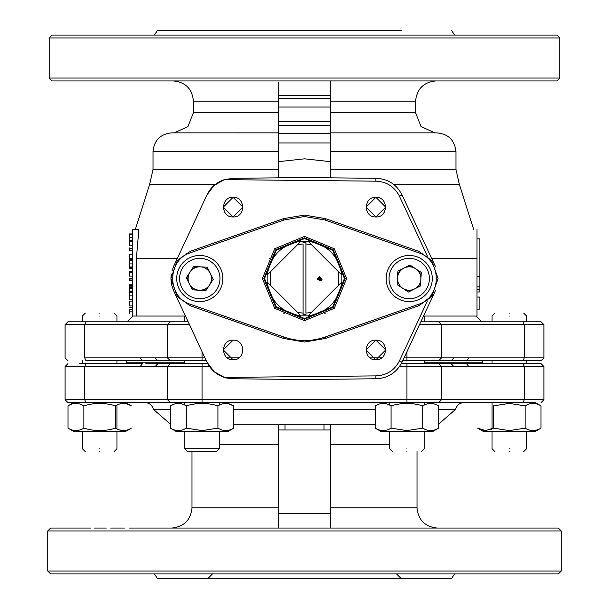 <?xml version="1.0" encoding="UTF-8"?>
<svg xmlns="http://www.w3.org/2000/svg" width="609" height="609" viewBox="0 0 609 609"><rect width="100%" height="100%" fill="white"/><g stroke="black" fill="none" stroke-linecap="round" stroke-linejoin="round"><path stroke-width="0.91" d="M406.911 448.734C384.583 448.734 384.583 448.734 406.911 448.734C429.238 448.734 429.238 448.734 406.911 448.734M441.426 324.696L543.936 324.696L541.051 321.811L424.214 321.811L424.214 316.041L423.544 316.041M406.911 451.619C425.516 451.619 425.516 451.619 406.911 451.619C388.298 451.619 388.298 451.619 406.911 451.619M186.27 428.15C181.01 431.37 175.735 431.37 170.444 428.15L176.13 431.431L228.055 431.431L233.734 428.15C228.474 431.37 223.198 431.37 217.915 428.15L202.089 430.593L186.27 428.15L186.27 405.86C196.844 402.633 207.395 402.633 217.915 405.86C223.198 402.633 228.474 402.633 233.734 405.86L233.734 428.15M217.915 405.86L217.915 428.15M219.4 428.942L221.394 429.787M225.315 430.586L225.695 430.593M226.388 430.586L229.608 430.007M233.734 405.86L227.949 403.607M225.825 403.417L223.701 403.607M221.828 404.071L219.4 405.069L219.4 402.579M174.357 404.071L170.444 405.86C175.735 402.633 181.01 402.633 186.27 405.86M170.444 405.86L170.444 428.15L176.13 431.431M177.798 430.586L178.239 430.593M182.807 429.787L184.786 428.942M182.357 404.071L180.485 403.607M178.361 403.417L176.237 403.607M543.936 324.696L543.936 357.871L541.051 360.749L466.479 360.749L468.816 357.871L441.426 357.871M188.143 321.811L170.451 321.811M142.399 360.749L140.184 357.871L84.727 357.871L84.727 324.696L168.008 324.696M156.97 360.749L142.521 360.749L157.83 360.749L155.196 357.871L140.184 357.871M206.322 360.749L157.83 360.749L184.786 360.749L184.786 363.634L181.901 363.634L202.089 363.634L157.83 363.634L155.196 366.519L168.008 366.519M441.525 366.519L406.911 366.519L406.911 399.694L441.525 399.694L441.525 366.519L438.64 363.634L406.911 363.634L427.099 363.634L424.214 363.634L424.214 360.749L438.64 360.749L402.678 360.749M451.048 360.749L438.549 360.749M438.64 360.749L441.525 357.871L441.525 324.696L438.64 321.811L420.857 321.811M223.297 207.182L233.11 216.949C220.45 217.565 220.45 196.722 233.11 197.339L223.297 207.106M242.915 207.106L233.11 197.339C245.762 196.722 245.762 217.565 233.11 216.949L242.915 207.182M366.085 207.182L375.89 216.949C363.238 217.565 363.238 196.722 375.89 197.339L366.085 207.106M385.703 207.106L375.89 197.339C388.55 196.722 388.55 217.565 375.89 216.949L385.703 207.182M366.085 349.969L375.89 359.736C363.238 360.353 363.238 339.51 375.89 340.127L366.085 349.893M385.703 349.886L375.89 340.127C388.55 339.51 388.55 360.353 375.89 359.736L385.703 349.969M435.359 290.737L402.031 362.134C396.543 372.738 387.826 378.288 375.89 378.775L375.882 375.89L224.394 377.428C216.454 374.763 210.638 369.663 206.969 362.134L173.641 290.737L171.738 285.278M228.733 378.448L233.11 378.775L224.394 377.428L214.178 371.696M233.11 378.775L304.5 379.506L375.89 378.775M304.5 379.506L299.803 379.453M293.195 379.392L285.476 379.308M226.51 378.014L227.302 378.189M171.921 271.066L173.641 266.339L206.969 194.941C210.638 187.412 216.454 182.312 224.394 179.64L375.89 181.178L375.89 178.3C387.826 178.787 396.543 184.337 402.031 194.941L435.359 266.339M214.079 185.463L224.394 179.64L233.11 178.3L304.5 177.569L375.89 178.3C387.826 178.787 396.543 184.337 402.031 194.941L399.42 196.167L427.427 256.161M224.394 179.64L233.11 178.3L304.5 177.569M206.969 194.941L213.972 185.555M171.578 284.601L170.939 278.709M170.939 278.534L171.296 273.981M214.079 371.612L206.969 362.134M223.297 349.969L233.11 359.736C245.762 360.353 245.762 339.51 233.11 340.127C245.762 339.51 245.762 360.353 233.11 359.736C220.45 360.353 220.45 339.51 233.11 340.127L223.297 349.893M409.218 290.798L411.242 290.63L405.876 290.333L409.218 290.798M417.759 287.334L420.705 282.827L417.759 287.334M421.101 275.534L418.672 270.731L421.101 275.534M412.559 266.742L407.193 266.445L412.559 266.742M400.676 269.741L397.73 274.248L400.676 269.741M202.782 290.424L207.585 287.996L202.782 290.424M196.783 266.651L191.98 269.079L196.783 266.651M187.991 275.192L187.694 280.559L187.991 275.192M190.99 287.075L195.497 290.021L190.99 287.075M278.534 82.451L278.534 98.43L330.466 98.43L330.466 107.047L278.534 107.047L278.534 142.955L330.466 142.955L330.466 177.836M278.534 138.083L278.534 177.836M278.534 98.43L278.534 112.695L193.441 112.695L278.534 112.695L278.534 132.869L171.799 132.861C160.411 133.972 154.161 140.222 153.049 151.611L153.049 169.34L149.662 184.276L135.297 229.494M330.466 98.43L330.466 95.354L278.534 95.354M330.466 80.936L330.466 95.354M330.466 142.955L330.466 107.047L330.466 142.955M437.193 132.861L330.466 132.861M436.501 132.869C448.163 133.744 454.649 139.986 455.951 151.611L455.951 169.34L459.338 184.276L393.483 184.276M434.719 132.861L421.017 126.497L415.559 112.695L415.559 101.124C416.845 88.944 423.575 82.215 435.755 80.936M424.214 321.811L438.549 321.811M492.011 360.749L492.011 363.634L483.356 363.634L481.909 362.195L424.214 362.195L481.909 362.195L483.356 360.749L451.17 360.749L453.804 357.871M125.644 363.634L127.091 362.195L184.786 362.195L127.091 362.195L125.644 360.749L116.989 360.749L116.989 363.634M142.521 360.749L85.968 360.749C62.331 360.749 62.331 360.749 85.968 360.749L84.727 357.871C58.928 357.871 58.928 357.871 84.727 357.871M85.968 321.811L67.949 321.811L65.064 324.696L84.727 324.696L85.968 321.811L170.893 321.811M114.104 313.155L116.989 316.041L116.989 321.811L127.091 321.811L132.861 316.041M185.456 316.041L184.786 316.041L184.786 321.811L150.857 321.811M278.534 308.908L278.534 309.844M278.534 247.231L278.534 248.167M215.525 184.276L149.662 184.276M278.534 151.611L153.049 151.611L278.534 151.611L278.534 147.553M278.534 144.158L278.541 132.861M278.541 123.764L278.541 125.644L330.466 125.644M278.541 121.48L330.466 121.48M401.141 30.45L207.859 30.45M154.496 35.063L157.381 30.45L401.224 30.45M451.619 30.45L454.504 35.063M559.8 78.051L556.915 80.936L52.085 80.936L49.2 78.051L49.2 37.948L52.085 35.063L556.915 35.063L559.8 37.948L559.8 78.051L49.2 78.051M278.534 138.015L278.534 133.379L330.466 133.379M330.466 247.231L330.466 248.167M330.466 308.908L330.466 309.844M481.909 321.811L476.139 316.041L424.214 316.041L477.007 316.041L477.007 229.494M431.629 258.345L476.139 258.345M458.143 321.811L492.011 321.811L492.011 316.041L494.896 313.155M483.356 431.431L535.281 431.431L540.959 428.15L540.959 405.86C535.676 402.64 530.401 402.64 525.141 405.86L525.141 428.15L509.314 430.593L493.496 428.15L485.586 430.593L477.669 428.15L483.356 431.431M526.625 428.942L528.62 429.787M532.54 430.586L532.921 430.593M533.613 430.586L536.834 430.007M533.613 403.424L533.164 403.417M528.604 404.224L526.625 405.069M540.959 428.15C535.699 431.37 530.424 431.37 525.141 428.15M540.959 405.86L535.281 402.579L509.314 402.579L509.314 403.417L525.141 405.86M481.902 430.038L484.931 430.578M490.443 429.634L492.011 428.942L492.011 402.579L489.126 402.579L509.314 402.579M493.496 428.15L493.496 405.86L509.314 403.417M99.686 316.041C77.358 316.041 77.358 316.041 99.686 316.041C122.013 316.041 122.013 316.041 99.686 316.041M99.686 448.734C77.358 448.734 77.358 448.734 99.686 448.734C122.013 448.734 122.013 448.734 99.686 448.734M99.686 313.155C118.291 313.155 118.291 313.155 99.686 313.155C81.073 313.155 81.073 313.155 99.686 313.155M99.686 451.619C118.291 451.619 118.291 451.619 99.686 451.619C81.073 451.619 81.073 451.619 99.686 451.619M509.314 316.041C486.987 316.041 486.987 316.041 509.314 316.041C531.642 316.041 531.642 316.041 509.314 316.041M509.314 448.734C486.987 448.734 486.987 448.734 509.314 448.734C531.642 448.734 531.642 448.734 509.314 448.734M509.314 313.155C527.927 313.155 527.927 313.155 509.314 313.155C490.709 313.155 490.709 313.155 509.314 313.155M509.314 451.619C527.927 451.619 527.927 451.619 509.314 451.619C490.709 451.619 490.709 451.619 509.314 451.619M297.634 244.605L303.061 243.95L303.061 313.125L297.634 312.463L270.571 285.408L270.571 271.667L301.044 241.194L307.956 241.194L338.429 271.667L338.429 285.408L307.956 315.881L301.044 315.881L307.956 315.881C327.36 312.691 338.657 301.402 341.839 281.99L341.839 275.085C338.657 255.673 327.36 244.376 307.956 241.194L308.862 241.293M301.044 241.194C281.731 244.468 270.434 255.765 267.161 275.085L270.571 271.667L267.161 275.085L267.161 281.99C270.343 301.402 281.64 312.691 301.044 315.881L297.634 312.463M304.5 238.583L276.25 250.284L264.55 278.534L276.25 306.791L304.5 318.492L332.75 306.791L344.45 278.534L332.75 250.284L304.5 238.583M311.366 312.463L305.939 313.125L305.939 242.504L305.939 243.95L311.366 244.605M305.939 313.155L305.939 243.95M303.061 314.571L303.061 313.125L303.061 314.571L305.939 314.571M305.939 242.504L303.061 242.504M270.571 285.408L267.161 281.99M319.801 280.772C319.558 280.757 324.886 279.889 319.824 278.534L317.692 279.226L319.801 280.772M341.032 274.256L338.429 271.667M341.839 281.99L338.429 285.408M309.6 242.839L308.778 242.001M543.936 366.519L524.273 366.519L523.032 363.634L466.479 363.634L468.816 366.519L524.273 366.519L524.273 399.694L543.936 399.694L543.936 366.519L541.051 363.634L523.032 363.634L529.51 363.634L526.625 363.634L526.625 360.749M451.048 363.634L453.804 366.519L468.816 366.519L463.769 366.26M460.64 366.138L458.63 366.199M148.36 366.138L145.231 366.26M145.894 363.634L184.786 363.634M82.375 360.749L82.375 363.634L79.49 363.634L85.968 363.634C62.331 363.634 62.331 363.634 85.968 363.634L142.521 363.634L140.184 366.519L155.196 366.519M136.926 402.579L202.089 402.579L170.36 402.579L167.475 399.694L202.089 399.694L202.089 402.579L523.032 402.579C546.669 402.579 546.669 402.579 523.032 402.579L524.273 399.694L440.992 399.694M170.87 363.634L157.83 363.634M424.214 363.634L438.107 363.634M466.479 363.634L438.64 363.634M399.496 366.519L406.911 366.519L406.911 363.634L401.278 363.634M207.722 363.634L202.089 363.634L202.089 399.694L406.911 399.694L406.911 402.579L463.989 402.579C459.589 402.899 456.765 405.175 455.532 409.415L438.556 424.169M168.008 399.694L65.064 399.694L67.949 402.579L170.451 402.579M278.534 526.549L278.534 528.064L539.734 528.064M542.101 528.064L558.354 528.064L561.239 530.949L561.239 571.052L558.354 573.937L520.505 573.937M304.5 528.064L558.354 528.064L304.5 528.064M157.381 578.55L451.619 578.55L157.381 578.55L154.496 573.937L50.646 573.937L47.761 571.052L47.761 530.949L50.646 528.064L90.589 528.064M94.296 528.064L106.331 528.064M110.648 528.064L124.442 528.064M129.298 528.064L212.191 528.064M512.116 573.937L212.191 573.937M418.786 573.937L396.809 573.937M50.646 573.937L558.354 573.937M477.068 573.937L416.487 573.937L477.068 573.937M131.932 573.937L192.513 573.937L131.932 573.937M352.619 578.55L354.796 578.55M363.253 578.55L387.157 578.55M304.5 578.55L401.141 578.55L304.5 578.55M224.599 578.55L227.606 578.55M254.204 578.55L256.381 578.55M451.619 578.55L454.504 573.937M330.466 528.064L330.466 424.199L284.989 424.214L324.011 424.214L324.011 429.984L284.989 429.984L284.989 424.214L278.534 424.313M189.627 528.064L278.534 528.064L278.534 424.199L233.734 424.214L278.534 424.214M278.541 426.932L278.534 429.155M191.995 451.619L191.995 507.876C190.708 520.056 183.979 526.785 171.799 528.064M437.201 528.064C425.021 526.785 418.292 520.056 417.005 507.876L417.005 451.619M330.466 424.214L375.266 424.214M170.444 424.169L153.468 409.415C152.235 405.175 149.411 402.899 145.011 402.579M184.786 402.579L184.786 405.069M219.4 448.734L216.515 451.619L187.671 451.619L184.786 448.734L184.786 431.431L184.786 448.734L219.4 448.734L219.4 431.431M185.243 315.584L184.786 316.041L136.386 316.041L136.386 258.345L138.882 229.494L132.282 229.494L132.282 316.041L136.386 316.041M319.786 276.334L317.647 278.473L317.54 279.767M132.282 285.712L129.397 285.712L129.397 288.232L129.397 287.585L129.397 288.065L132.282 288.065M132.282 287.943L129.397 287.943M132.282 285.842L129.397 285.842M132.282 286.877L129.397 286.877L129.397 291.018L129.397 286.877M132.282 291.018L129.397 291.018L132.282 291.018M132.282 287.585L129.397 287.585M132.282 287.045L129.397 287.045M129.397 284.806L129.397 285.712L129.397 284.806L132.282 284.806M132.282 288.232L129.397 288.232L129.397 291.406L132.282 291.406M132.282 280.924L129.397 280.924L132.282 280.924M132.282 280.018L129.397 280.018L129.397 278.465L132.282 278.465M132.282 272.253L129.397 272.253L129.397 276.136L132.282 276.136M132.282 267.983L129.397 267.983L132.282 268.112M132.282 268.889L129.397 268.889L132.282 268.752M132.282 271.606L129.397 271.606L132.282 271.462M132.282 260.21L129.397 260.21L129.397 267.077L132.282 267.077M132.282 260.599L129.397 260.599M132.282 263.895L129.397 263.895M132.282 266.948L129.397 266.948M132.282 254.257L129.397 254.257L129.397 259.434L129.397 258.482L132.282 258.482M132.282 259.434L129.397 259.434M132.282 248.51L129.397 248.51L129.397 250.375L132.282 250.375M129.397 247.916L129.397 248.51L129.397 247.916M132.282 241.704L129.397 241.704L129.397 245.587L132.282 245.587M132.282 234.328L129.397 234.328L129.397 240.799L132.282 240.799M132.282 237.617L129.397 237.617M132.282 240.669L129.397 240.669M132.282 233.94L129.397 233.94L129.397 234.328M132.282 292.442L129.397 292.442L129.397 295.822L132.282 295.822M129.397 295.822L129.397 299.308L132.282 299.308M129.397 301.12L129.397 305.908L129.397 301.12L132.282 301.12M132.282 305.908L129.397 305.908M132.282 309.106L129.397 309.106L129.397 313.544L129.397 311.861L132.282 311.861M132.282 309.722L129.397 309.722L129.397 311.861M129.397 309.783L129.397 309.098M132.282 307.591L129.397 307.591L132.282 307.591M83.859 428.15C78.599 431.37 73.324 431.37 68.041 428.15L73.719 431.431L125.644 431.431L131.331 428.15C126.071 431.37 120.795 431.37 115.504 428.15C104.984 431.37 94.433 431.37 83.859 428.15L83.859 405.86C94.38 402.64 104.931 402.64 115.504 405.86C120.795 402.64 126.071 402.64 131.331 405.86L125.644 402.579L73.719 402.579L68.041 405.86C73.301 402.64 78.576 402.64 83.859 405.86M68.041 428.15L68.041 405.86M80.396 429.787L82.375 428.942M131.331 405.86L127.426 404.079M123.414 403.417L119.425 404.071M118.146 404.543L116.989 405.069L116.989 428.942M115.504 405.86L115.504 428.15M118.565 429.634L119.433 429.939M119.661 430.015L124.069 430.578M127.114 430.03L127.494 429.908M479.892 297.055L479.892 309.113L479.892 297.055L477.007 297.055M477.007 309.113L479.892 309.113M477.007 286.862L479.892 286.862L479.892 291.977L477.007 291.977M477.007 238.857L479.892 238.857L479.892 276.303L477.007 276.303M479.892 286.862L479.892 276.303M477.007 289.442L479.892 289.442M418.84 252.88L418.276 252.674L418.756 251.311L325.48 218.639L304.5 215.076L325.48 218.639L325 220.001L418.276 252.674C442.256 259.609 442.263 297.458 418.276 304.401L325 337.074C311.336 341.702 297.664 341.702 284 337.074L190.724 304.401C166.744 297.466 166.737 259.617 190.724 252.674L284 220.001L304.5 216.515L325 220.001M190.724 304.401L190.244 305.764L283.52 338.437L304.5 341.999L325.48 338.437L418.756 305.764L431.621 296.712L438.061 278.534L431.621 260.363L418.756 251.311L431.621 260.363L438.061 278.534L431.621 296.712L418.756 305.764L418.292 304.393M432.816 295.129L418.756 305.764L432.816 295.129M433.783 290.683L431.568 294.391M190.023 251.388L177.379 260.363L170.939 278.534L177.379 296.712L190.023 305.688M284 220.001L283.52 218.639L190.244 251.311L190.724 252.674M283.52 218.639L304.5 215.076L283.52 218.639M304.5 319.215L333.26 307.301L345.174 278.534L333.26 249.774L304.5 237.86L275.74 249.774L263.826 278.534L275.74 307.301L304.5 319.215L333.26 307.301L345.174 278.534L333.26 249.774L304.5 237.86L275.74 249.774L263.826 278.534L275.74 307.301L304.5 319.215M304.5 236.421L274.72 248.754L262.38 278.534L274.72 308.321L304.5 320.654L334.28 308.321L346.62 278.534L334.28 248.754L304.5 236.421M424.214 448.734L424.214 431.431L424.214 448.734L421.329 451.619L424.214 448.734M375.266 428.15L380.945 431.431L432.87 431.431L438.556 428.15C433.288 431.37 428.02 431.37 422.73 428.15L406.911 430.593L391.085 428.15C385.824 431.37 380.549 431.37 375.266 428.15L375.266 405.86C380.549 402.633 385.824 402.633 391.085 405.86C401.658 402.633 412.209 402.633 422.73 405.86C428.02 402.633 433.288 402.633 438.556 405.86L438.556 428.15M422.73 405.86L422.73 428.15M424.214 428.942L426.209 429.787M430.129 430.586L430.51 430.593M431.202 430.586L434.423 430.007M434.651 404.079L432.641 403.584M430.632 403.417L428.622 403.584M426.643 404.071L424.214 405.069L424.214 402.579M391.085 428.15L391.085 405.86M382.612 430.586L383.053 430.593M387.621 429.787L389.6 428.942M387.187 404.079L385.337 403.607M383.183 403.417L381.051 403.607M379.186 404.071L375.266 405.86M318.385 278.61L319.824 276.981L321.255 278.557L319.824 280.125L318.385 278.61M397.532 277.894A11.708 11.708 0 0 0 414.501 288.978A11.708 11.708 0 0 0 415.62 268.736A11.708 11.708 0 0 0 397.532 277.894M398.172 295.441A20.196 20.196 0 0 0 426.117 289.579A20.196 20.196 0 0 0 420.263 261.634A20.196 20.196 0 0 0 392.31 267.496A20.196 20.196 0 0 0 398.172 295.441M396.596 297.854A23.081 23.081 0 0 0 428.538 291.163A23.081 23.081 0 0 0 421.839 259.221A23.081 23.081 0 0 0 389.897 265.912A23.081 23.081 0 0 0 396.596 297.854M397.159 284.639L408.472 292.031L420.53 285.933L421.276 272.436L409.964 265.044L397.898 271.142L397.159 284.639M200.43 266.849A11.708 11.708 0 0 0 189.338 283.824A11.708 11.708 0 0 0 209.58 284.936A11.708 11.708 0 0 0 200.43 266.849M182.883 267.496A20.196 20.196 0 0 0 188.737 295.441A20.196 20.196 0 0 0 216.69 289.579A20.196 20.196 0 0 0 210.828 261.634A20.196 20.196 0 0 0 182.883 267.496M180.462 265.912A23.081 23.081 0 0 0 187.161 297.854A23.081 23.081 0 0 0 219.103 291.163A23.081 23.081 0 0 0 212.404 259.221A23.081 23.081 0 0 0 180.462 265.912M193.685 266.476L186.285 277.795L192.391 289.854L205.888 290.6L213.279 279.28L207.174 267.222L193.685 266.476M325.853 313.155L324.445 313.155M284.555 313.155L283.147 313.155M523.032 360.749L524.273 357.871L468.816 357.871M170.36 321.811L167.475 324.696L189.49 324.696M202.089 351.69L202.089 357.871L204.974 357.871M227.34 357.871L238.873 357.871M167.574 357.871L202.089 357.871L202.089 360.749M168.008 357.871L155.196 357.871M419.51 324.696L441.525 324.696M404.026 357.871L406.911 357.871L406.911 351.69M406.911 360.749L406.911 357.871L441.525 357.871M370.127 357.871L381.66 357.871M427.427 300.915L399.42 360.909L402.031 362.134M399.42 360.909C394.457 370.424 386.608 375.418 375.882 375.89M375.89 181.178C386.608 181.657 394.449 186.651 399.42 196.167M330.466 161.667L304.5 158.82L278.534 161.667M330.466 151.611L455.951 151.611M415.559 101.124L330.466 101.124M330.466 112.695L415.559 112.695M330.466 169.34L455.951 169.34M543.936 357.871L524.273 357.871L524.273 324.696L523.032 321.811M270.031 258.345L269.193 258.345M136.386 258.345L177.371 258.345M278.534 169.34L153.049 169.34L278.534 169.34M278.534 101.124L193.441 101.124L278.534 101.124M49.2 37.948L559.8 37.948M85.968 402.579L84.727 399.694L84.727 366.519L65.064 366.519L67.949 363.634M140.184 366.519L84.727 366.519L85.968 363.634M209.504 366.519L167.574 366.519M441.426 366.519L453.804 366.519M47.761 530.949L561.239 530.949M47.761 571.052L561.239 571.052M284.989 429.984L278.534 429.962M278.534 444.41L219.4 444.41M330.466 507.876L417.005 507.876M389.6 444.41L330.466 444.41M191.995 507.876L278.534 507.876M278.534 513.646L330.466 513.646M330.466 429.962L324.011 429.984M455.532 409.415L438.556 409.415M375.266 409.415L233.734 409.415M170.444 409.415L153.468 409.415M325.48 338.437L325 337.074M283.52 338.437L284 337.074M173.481 270.853L173.611 270.411M190.244 305.764L177.379 296.712L170.939 278.534L177.379 260.363L190.244 251.311M392.485 451.619L389.6 448.734L389.6 431.431M389.6 405.069L389.6 402.579M423.757 315.584L424.214 316.041M65.064 324.696L65.064 357.871L67.949 360.749M167.475 324.696L167.475 357.871L170.36 360.749M173.245 80.936C185.509 82.131 192.238 88.861 193.441 101.124L193.441 112.695L187.884 126.596L174.281 132.861M473.703 229.494L459.338 184.276M85.26 451.619L82.375 448.734L82.375 431.431M82.375 321.811L82.375 316.041L85.26 313.155M114.104 451.619L116.989 448.734L116.989 431.431M494.896 451.619L492.011 448.734L492.011 431.431M523.74 451.619L526.625 448.734L526.625 431.431M526.625 321.811L526.625 316.041L523.74 313.155M170.36 363.634L167.475 366.519L167.475 399.694M441.525 399.694L438.64 402.579M543.936 399.694L541.051 402.579M65.064 366.519L65.064 399.694M396.809 574.226L401.141 578.55M212.191 574.226L207.859 578.55"/></g></svg>
